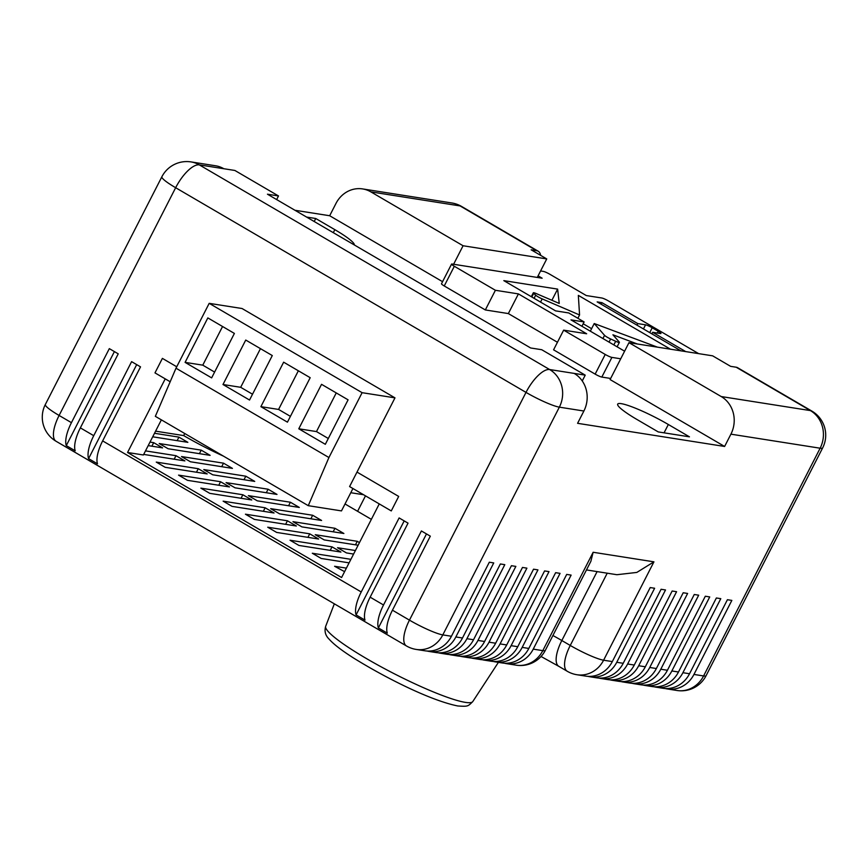 <?xml version="1.0" encoding="UTF-8"?>
<svg xmlns="http://www.w3.org/2000/svg" width="868" height="868" viewBox="0 0 868 868"><rect width="100%" height="100%" fill="white"/><g stroke="black" fill="none" stroke-linecap="round" stroke-linejoin="round"><path stroke-width="1.3" d="M175.998 368.195L209.188 303.344L362.108 392.683L328.929 457.534L175.998 368.195L155.339 416.336L308.27 505.675L341.471 510.905L352.929 488.521M328.929 457.534L308.27 505.675M348.09 399.833L321.54 384.329L298.776 428.792L325.326 444.308L348.09 399.833M310.191 377.699L283.641 362.184L260.888 406.658L287.438 422.163L310.191 377.699M272.292 355.554L245.742 340.05L222.989 384.513L249.539 400.029L272.292 355.554M234.393 333.421L207.843 317.905L185.09 362.379L211.64 377.884L234.393 333.421M209.188 303.344L242.053 308.52L394.983 397.859L362.108 392.683M176.736 366.773L162.392 358.386L154.981 372.882L170.182 381.757L165.224 378.871L127.553 452.488L341.591 577.524L379.262 503.907L349.587 486.568L394.983 397.859M356.998 472.084L398.683 496.431L391.273 510.926L349.587 486.568M222.555 326.509L202.776 365.157L214.613 372.079M202.776 365.157L185.09 362.379M260.454 348.643L240.675 387.302L252.512 394.213M240.675 387.302L222.989 384.513M298.353 370.788L278.574 409.436L290.411 416.358M278.574 409.436L260.888 406.658M336.252 392.922L316.473 431.58L328.299 438.492M316.473 431.58L298.776 428.792M657.423 347.146L594.233 323.536L604.551 335.341A5.577 0.759 27.1 0 0 610.638 338.976L615.683 341.276A5.577 0.759 27.1 0 0 618.873 342.426A5.577 0.759 27.1 0 0 619.383 342.372A5.577 0.759 27.1 0 0 619.231 342.014L612.916 334.798L637.34 343.988M621.26 403.653A39.364 5.327 27.1 0 0 617.69 404.108A39.364 5.327 27.1 0 0 637.123 419.58L658.237 431.917L689.452 436.832L668.338 424.495A39.364 5.327 27.1 0 0 621.26 403.653M71.436 422.662L109.325 348.632L118.232 353.84L80.355 427.87L93.733 435.682L131.611 361.652L140.529 366.86L102.641 440.901L361.229 591.965L399.117 517.936L408.036 523.144L370.148 597.173L383.526 604.985L421.403 530.956L430.322 536.164L392.444 610.193L409.457 620.143L526.008 392.39L175.651 187.716L59.111 415.457L71.436 422.662A27.884 10.535 120.3 0 0 66.283 445.609L75.201 450.817A27.884 10.535 -59.7 0 1 80.355 427.87M161.372 419.862L143.404 454.984L127.553 452.488M223.825 168.728L199.293 164.866A27.884 25.541 -81.1 0 0 191.047 161.915L215.579 165.777A27.884 25.541 98.9 0 1 223.825 168.728L234.881 170.464L278.498 195.951L267.452 194.204L530.663 347.981L541.719 349.717L585.227 375.139L574.182 373.403A27.884 25.541 98.9 0 1 583.882 411.02L559.35 407.157L442.81 634.899L451.436 636.255L489.313 562.225L493.74 562.92L455.852 636.96L462.492 638.002L500.369 563.972L504.796 564.667L466.908 638.696L473.537 639.738L511.426 565.708L515.852 566.403L477.964 640.432L484.594 641.485L522.482 567.444L526.898 568.149L489.02 642.179L495.65 643.221L533.538 569.191L537.954 569.885L500.076 643.915L506.706 644.957L544.583 570.927L549.01 571.621L511.122 645.662L517.762 646.703L555.639 572.674L560.066 573.368L522.178 647.398L528.818 648.439L566.695 574.41L571.122 575.104L533.234 649.134L542.793 650.642L593.137 552.265L653.94 561.835L636.819 572.424L616.898 574.714L586.464 569.929M724.617 446.467L730.91 434.163A27.884 25.541 -81.1 0 0 721.21 396.546L628.975 342.665L610.095 379.566L724.617 446.467L577.589 423.313L583.882 411.02M353.601 554.055L346.462 552.927L337.554 547.719L355.403 550.529M334.972 528.286L343.891 533.495L301.88 526.876L292.961 521.668L334.972 528.286L333.171 531.802M358.104 545.245L324.176 539.907L315.258 534.699L357.269 541.306L355.457 544.833M357.269 541.306L359.461 542.598M290.389 502.236L299.308 507.444L257.297 500.836L248.378 495.628L290.389 502.236L288.588 505.762M312.675 515.266L321.594 520.474L279.594 513.856L270.675 508.648L312.675 515.266L310.874 518.782M245.807 476.196L254.725 481.404L212.714 474.785L203.796 469.577L245.807 476.196L244.006 479.711M268.093 489.216L277.011 494.424L235.011 487.816L226.092 482.608L268.093 489.216L266.292 492.742M201.224 450.145L210.132 455.353L168.132 448.745L159.213 443.537L201.224 450.145L199.423 453.671M150.001 442.083L153.69 442.658L162.598 447.877L148.2 445.609M153.69 442.658L151.889 446.185M223.51 463.165L232.429 468.384L190.417 461.765L181.51 456.557L223.51 463.165L221.709 466.691M154.504 433.284L178.927 437.125L187.846 442.333L152.703 436.799M178.927 437.125L177.126 440.651M145.498 450.883L175.976 455.689L184.895 460.897L143.697 454.409M175.976 455.689L174.175 459.205M371.363 519.346L345.019 503.961M350.781 492.72L363.562 494.727M628.975 342.665L712.65 355.837L730.628 366.35L736.183 367.218A27.884 10.535 -59.7 0 1 737.659 367.739L811.905 411.117A27.884 10.535 -59.7 0 0 810.419 410.597L736.183 367.218M442.561 281.688L329.677 215.741L294.946 210.273M329.677 215.741L335.97 203.448A27.884 25.541 -81.1 0 1 362.607 188.92A27.884 25.541 -81.1 0 1 370.853 191.871L463.078 245.752L546.742 258.924L531.151 249.81L536.706 250.689L460.073 205.922L370.853 191.871M601.828 377.07A5.577 0.759 -152.9 0 1 595.155 374.119L605.224 354.448A5.577 0.759 27.1 0 0 611.897 357.399L601.828 377.07L610.66 378.459M595.155 374.119L553.578 349.826L563.647 330.144L586.649 333.768L518.413 293.905L508.344 313.576L485.331 309.952L444.253 285.963A5.577 0.759 -152.9 0 1 441.497 283.771L451.566 264.089A5.577 0.759 27.1 0 0 454.322 266.281L444.253 285.963M557.44 342.263L508.344 313.576M354.328 244.96A39.364 5.327 27.1 0 0 334.831 229.662L315.746 218.508L306.578 217.065M598.811 678.071A27.884 25.541 -81.1 0 0 601.003 678.516A27.884 25.541 -81.1 0 0 627.629 663.998L665.517 589.969L661.09 589.274L623.213 663.304A27.884 25.541 98.9 0 1 596.587 677.821L590.121 676.801A27.884 25.541 -81.1 0 0 616.747 662.284L623.213 663.304M627.629 663.998L634.269 665.04L672.147 591.01L676.573 591.705L638.685 665.734L645.325 666.787L683.203 592.757L687.63 593.452L649.741 667.481L656.371 668.523L694.259 594.493L698.675 595.188L660.798 669.217L667.427 670.27L705.315 596.229L709.731 596.934L671.854 670.964L678.483 672.006L716.371 597.976L720.787 598.67L682.91 672.7L689.539 673.742L727.417 599.712L731.843 600.406L693.955 674.436L703.59 675.955L820.13 448.214L730.91 434.163M653.94 561.835L603.596 660.212L612.32 661.59L650.208 587.56L654.624 588.254L616.747 662.284M453.606 264.263L463.078 245.752M314.205 221.524L315.746 218.508M545.332 650.327A27.884 3.776 -152.9 0 1 542.793 650.642A27.884 25.541 -81.1 0 1 516.167 665.17A27.884 27.884 0 0 0 545.332 650.327L590.869 561.325L593.137 552.265M449.136 654.505A27.884 25.541 -81.1 0 0 451.338 654.96A27.884 25.541 -81.1 0 0 477.964 640.432M473.537 639.738A27.884 25.541 98.9 0 1 446.911 654.266L440.282 653.213A27.884 25.541 -81.1 0 0 466.908 638.696M438.09 652.758A27.884 25.541 -81.1 0 0 440.282 653.213M462.492 638.002A27.884 25.541 98.9 0 1 435.855 652.519L429.226 651.477A27.884 25.541 -81.1 0 0 455.852 636.96M427.034 651.022A27.884 25.541 -81.1 0 0 429.226 651.477M451.436 636.255A27.884 25.541 98.9 0 1 424.81 650.783L416.184 649.427A27.884 25.541 -81.1 0 0 442.81 634.899A27.884 3.776 -152.9 0 1 409.457 620.143A27.884 10.535 -59.7 0 0 406.452 645.955A27.884 27.884 0 0 0 416.184 649.427M504.416 663.206A27.884 25.541 -81.1 0 0 506.608 663.662A27.884 25.541 -81.1 0 0 533.234 649.134M528.818 648.439A27.884 25.541 98.9 0 1 502.181 662.968L495.552 661.915A27.884 25.541 -81.1 0 0 522.178 647.398M493.36 661.47A27.884 25.541 -81.1 0 0 495.552 661.915M517.762 646.703A27.884 25.541 98.9 0 1 491.136 661.221L484.496 660.179A27.884 25.541 -81.1 0 0 511.122 645.662M482.304 659.723A27.884 25.541 -81.1 0 0 484.496 660.179M506.706 644.957A27.884 25.541 98.9 0 1 480.08 659.485L473.44 658.443A27.884 25.541 -81.1 0 0 500.076 643.915M471.248 657.987A27.884 25.541 -81.1 0 0 473.44 658.443M495.65 643.221A27.884 25.541 98.9 0 1 469.024 657.738L462.394 656.696A27.884 25.541 -81.1 0 0 489.02 642.179M460.192 656.241A27.884 25.541 -81.1 0 0 462.394 656.696M484.594 641.485A27.884 25.541 98.9 0 1 457.968 656.002L451.338 654.96M587.918 676.356A27.884 25.541 -81.1 0 0 590.121 676.801M612.32 661.59A27.884 25.541 98.9 0 1 585.694 676.107L576.97 674.74A27.884 25.541 98.9 0 0 603.596 660.212A27.884 3.776 -152.9 0 1 570.254 645.456L607.22 573.195M665.138 688.508A27.884 25.541 -81.1 0 0 667.329 688.964A27.884 25.541 -81.1 0 0 693.955 674.436M689.539 673.742A27.884 25.541 98.9 0 1 662.913 688.27L656.273 687.217A27.884 25.541 -81.1 0 0 682.91 672.7M654.081 686.772A27.884 25.541 -81.1 0 0 656.273 687.217M678.483 672.006A27.884 25.541 98.9 0 1 651.857 686.523L645.217 685.481A27.884 25.541 -81.1 0 0 671.854 670.964M643.025 685.026A27.884 25.541 -81.1 0 0 645.217 685.481M667.427 670.27A27.884 25.541 98.9 0 1 640.801 684.787L634.172 683.745A27.884 25.541 -81.1 0 0 660.798 669.217M631.969 683.29A27.884 25.541 -81.1 0 0 634.172 683.745M656.371 668.523A27.884 25.541 98.9 0 1 629.745 683.051L623.115 681.998A27.884 25.541 -81.1 0 0 649.741 667.481M620.924 681.543A27.884 25.541 -81.1 0 0 623.115 681.998M645.325 666.787A27.884 25.541 98.9 0 1 618.689 681.304L612.059 680.262A27.884 25.541 -81.1 0 0 638.685 665.734M609.868 679.807A27.884 25.541 -81.1 0 0 612.059 680.262M634.269 665.04A27.884 25.541 98.9 0 1 607.633 679.568L601.003 678.516M540.655 255.366A27.884 10.535 120.3 0 0 538.182 251.21A27.884 10.535 120.3 0 0 536.706 250.689M383.526 604.985A27.884 10.535 120.3 0 0 378.372 627.933L387.291 633.141A27.884 10.535 -59.7 0 1 392.444 610.193M361.229 591.965A27.884 10.535 120.3 0 0 356.086 614.902L364.994 620.11A27.884 10.535 -59.7 0 1 370.148 597.173M93.733 435.682A27.884 10.535 120.3 0 0 88.579 458.629L97.498 463.837A27.884 10.535 -59.7 0 1 102.641 440.901M223.467 456.134A63.18 8.55 -152.9 0 1 183.669 435.584L155.589 431.157M156.262 462.101L198.273 468.709L207.192 473.917L165.18 467.309L156.262 462.101M200.844 488.141L242.856 494.76L251.774 499.968L209.763 493.349L200.844 488.141M178.558 475.121L220.559 481.729L229.477 486.937L187.477 480.329L178.558 475.121M349.099 562.855L321.225 558.471L312.306 553.252L350.9 559.328M344.596 571.654L334.603 566.283L346.397 568.139M245.427 514.192L287.438 520.8L296.357 526.008L254.346 519.4L245.427 514.192M223.141 501.161L265.141 507.78L274.06 512.988L232.06 506.369L223.141 501.161M290.021 540.232L332.021 546.851L340.94 552.059L298.928 545.44L290.021 540.232M267.724 527.212L309.735 533.82L318.643 539.039L276.642 532.42L267.724 527.212M309.735 533.82L307.923 537.346M332.021 546.851L330.22 550.366M265.141 507.78L263.34 511.295M287.438 520.8L285.637 524.326M220.559 481.729L218.758 485.255M242.856 494.76L241.054 498.275M198.273 468.709L196.472 472.235M426.481 533.918L378.372 627.933M404.184 520.898L356.086 614.902M136.688 364.614L88.579 458.629M114.392 351.594L66.283 445.609M537.27 277.434L546.742 258.924M184.732 433.512L183.669 435.584M624.613 351.204L570.97 319.869L584.121 321.941L568.724 312.947L555.574 310.874L503.82 280.635L557.625 289.109L551.896 300.285M534.08 298.321L535.675 295.185L533.679 293.373A5.577 0.759 27.1 0 1 533.31 292.809A5.577 0.759 27.1 0 1 536.37 293.612L559.242 303.442L557.625 289.109M670.454 349.196L578.338 295.38L579.564 314.965L542.174 298.896L540.536 302.097M579.564 314.965L577.871 318.285M591.596 328.69L583.188 323.775M594.233 323.536L590.327 331.175M584.121 321.941L581.918 326.26M680.946 350.846L597.162 301.901L601.947 302.661L637.796 323.601L645.553 324.827A5.577 0.759 -152.9 0 1 652.226 327.779L658.204 331.272A5.577 0.759 -152.9 0 1 660.96 333.464A5.577 0.759 -152.9 0 1 660.461 333.529L652.693 332.303L685.731 351.605M652.693 332.303L651.89 333.876M601.947 302.661L601.133 304.234M637.796 323.601L636.993 325.174M698.653 353.634L608.457 300.946A5.577 0.759 27.1 0 0 601.795 297.995L586.291 295.554L549.965 274.331A5.577 0.759 27.1 0 0 543.303 271.38L540.59 270.957M451.566 264.089A5.577 0.759 27.1 0 1 452.076 264.024L542.142 278.205L538.095 275.84M518.413 293.905L495.4 290.281L454.322 266.281M495.4 290.281L485.331 309.952M605.224 354.448L563.647 330.144M611.897 357.399L620.729 358.788M535.675 295.185A5.577 0.759 27.1 0 0 542.174 298.896M585.227 375.139L582.254 380.965M278.498 195.951L276.642 199.586M472.789 701.561C467.852 706.487 468.047 706.606 457.805 705.977C430.181 700.422 385.066 677.582 353.656 658.074C341.753 650.512 333.616 644.24 329.243 639.271C325.402 635.593 324.22 631.264 325.684 626.295A82.623 11.175 27.1 0 0 380.531 666.505A82.623 11.175 27.1 0 0 465.367 702.375A82.623 11.175 27.1 0 0 472.789 701.561L498.395 662.371M552.905 635.517A48.792 6.597 -152.9 0 1 561.824 640.53A27.884 10.535 120.3 0 0 558.818 666.342L567.238 671.268A27.884 27.884 0 0 0 576.97 674.74M721.21 396.546L810.419 410.597A27.884 25.541 98.9 0 1 820.13 448.214A27.884 3.776 -152.9 0 0 822.658 447.888A27.884 27.884 0 0 0 811.905 411.117M406.452 645.955L56.095 441.28A27.884 10.535 -59.7 0 1 59.111 415.457A27.884 3.776 -152.9 0 1 45.342 404.499L161.882 176.757A27.884 3.776 -152.9 0 0 175.651 187.716A27.884 10.535 -59.7 0 1 199.293 164.866L549.639 369.54A27.884 25.541 -81.1 0 1 559.35 407.157A27.884 3.776 -152.9 0 1 526.008 392.39A27.884 10.535 -59.7 0 1 549.639 369.54L574.182 373.403M597.097 571.6L561.824 640.53L570.254 645.456A27.884 10.535 120.3 0 0 567.238 671.268M333.29 232.678L334.831 229.662M664.063 432.828L668.338 424.495M676.953 690.483A27.884 27.884 0 0 0 706.118 675.64A27.884 3.776 -152.9 0 1 703.59 675.955A27.884 25.541 98.9 0 1 676.953 690.483L667.329 688.964M460.073 205.922A27.884 10.535 -59.7 0 1 461.548 206.432A27.884 27.884 0 0 0 451.816 202.971A27.884 25.541 98.9 0 1 460.073 205.922M533.679 293.373L531.824 296.997M602.913 338.531L604.551 335.341M613.828 344.911L615.683 341.276M610.638 338.976L609.032 342.101M643.448 328.95L645.553 324.827M657.304 333.03L658.204 331.272M652.226 327.779L649.741 332.628M619.383 342.372L617.105 346.82M541.046 656.479L558.818 666.342M357.583 511.306L365.482 495.856M706.118 675.64L822.658 447.888M516.167 665.17L506.608 663.662M191.047 161.915A27.884 27.884 0 0 0 161.882 176.757M538.182 251.21L461.548 206.432M451.816 202.971L362.607 188.92M45.342 404.499A27.884 27.884 0 0 0 56.095 441.28M533.31 292.809L531.314 296.704M325.684 626.295L334.332 603.824"/></g></svg>
